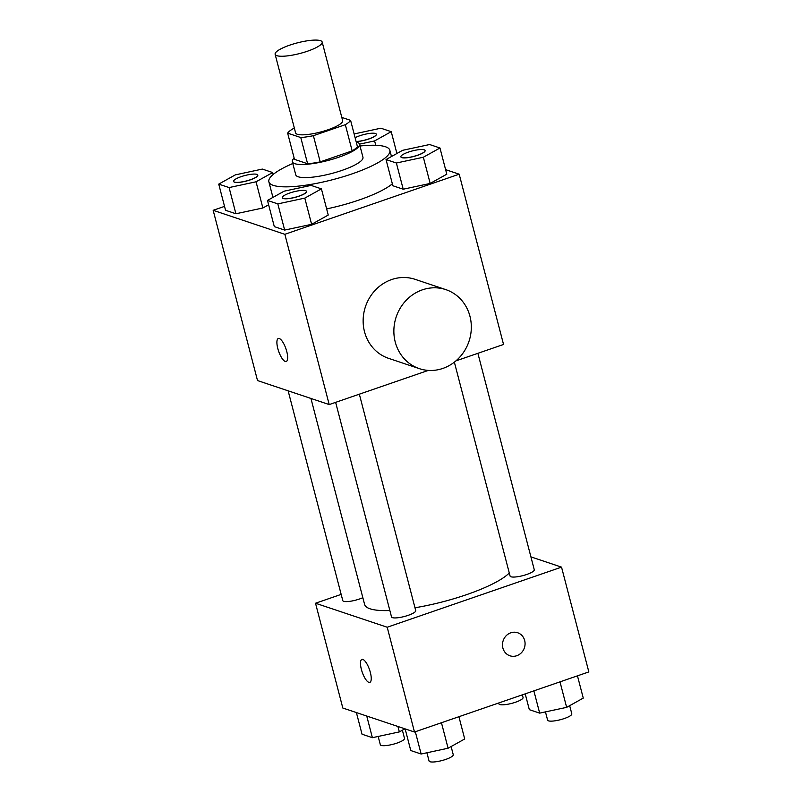<?xml version="1.0" encoding="UTF-8"?>
<svg xmlns="http://www.w3.org/2000/svg" width="802" height="802" viewBox="0 0 802 802"><rect width="100%" height="100%" fill="white"/><g stroke="black" fill="none" stroke-linecap="round" stroke-linejoin="round"><path stroke-width="1.2" d="M307.607 51.168A24.311 5.464 165.4 0 1 275.126 54.295A24.311 5.464 165.4 0 1 297.271 42.887A24.311 5.464 165.4 0 1 322.173 42.045A24.311 5.464 165.4 0 1 307.607 51.168M322.173 42.045L342.644 120.631A24.311 5.464 165.4 0 1 328.078 129.754A24.311 5.464 165.4 0 1 295.597 132.881L275.126 54.295M320.209 161.884A33.002 7.408 165.4 0 1 307.607 163.738L294.464 159.337L287.647 133.142L300.78 137.543A33.002 7.408 165.4 0 0 313.382 135.688L320.209 161.884L352.158 150.876A33.002 7.408 165.4 0 0 357.411 146.565L350.594 120.37L341.802 117.423M294.404 128.32L292.9 128.831A33.002 7.408 165.4 0 0 287.647 133.142M313.382 135.688L345.331 124.681A33.002 7.408 165.4 0 0 350.594 120.37M307.607 163.738L300.78 137.543M352.158 150.876L345.331 124.681M294.154 158.144A34.727 7.799 -14.6 0 0 292.339 161.703A34.727 7.799 -14.6 0 0 294.805 163.688A34.727 7.799 -14.6 0 0 333.432 158.946A34.727 7.799 -14.6 0 0 359.547 144.2A34.727 7.799 -14.6 0 0 356.218 141.974M359.547 144.2L362.955 157.292A34.727 7.799 165.4 0 1 342.153 170.335A34.727 7.799 165.4 0 1 298.224 176.781A34.727 7.799 165.4 0 1 295.748 174.806L292.339 161.703M360.018 146.004A62.506 14.035 165.4 0 1 389.842 150.295A62.506 14.035 165.4 0 1 352.399 173.763A62.506 14.035 165.4 0 1 268.87 181.803A62.506 14.035 165.4 0 1 292.81 163.508M392.358 183.818A62.506 14.035 165.4 0 1 359.216 199.959A62.506 14.035 165.4 0 1 326.635 208.901M218.735 184.109L225.562 210.304L235.908 213.763L262.876 207.989L268.62 204.791L262.876 207.989L256.049 181.793L272.67 172.54L262.324 169.082L235.357 174.866L218.735 184.109L229.091 187.568L256.049 181.793M224.54 206.375L213.162 210.304L284.85 234.304L459.185 174.194L445.611 169.643M267.487 200.43L274.304 226.625L284.66 230.084L311.617 224.309L328.239 215.056L321.412 188.861L311.066 185.402L284.108 191.187L267.487 200.43L277.833 203.888L304.8 198.114L321.412 188.861M386.033 159.558L392.86 185.753L403.205 189.212L430.173 183.437L446.794 174.184L439.967 147.989L429.621 144.53L402.654 150.305L386.033 159.558L396.378 163.017L423.346 157.242L439.967 147.989M213.162 210.304L257.522 380.569L329.201 404.569L284.85 234.304M286.755 351.507A12.15 3.86 71 0 1 286.234 361.491A12.15 3.86 71 0 1 278.625 351.266A12.15 3.86 71 0 1 278.314 338.514A12.15 3.86 71 0 1 286.755 351.507M329.201 404.569L428.288 370.414M455.917 360.88L503.546 344.469L459.185 174.194M419.366 368.649L388.639 358.364A41.674 38.396 -71.5 0 1 365.461 306.665A41.674 38.396 -71.5 0 1 415.105 279.337L445.822 289.622A41.674 38.396 -71.5 0 1 471.295 328.78A41.674 38.396 -71.5 0 1 442.824 368.429A41.674 38.396 -71.5 0 1 419.366 368.649A41.674 38.396 -71.5 0 1 396.188 316.95A41.674 38.396 -71.5 0 1 445.822 289.622M286.234 361.491A12.15 3.86 71 0 1 278.635 351.256A12.15 3.86 71 0 1 278.314 338.514M509.28 572.979A76.391 17.163 165.4 0 1 466.694 594.613A76.391 17.163 165.4 0 1 414.975 607.766M389.862 610.522A76.391 17.163 165.4 0 1 364.599 604.437L310.945 398.464M454.363 362.153L510.082 576.057A12.501 2.807 -14.6 0 0 522.884 575.625A12.501 2.807 -14.6 0 0 534.272 569.761L477.892 353.311M362.845 597.68A12.501 2.807 165.4 0 1 359.486 599.004A12.501 2.807 165.4 0 1 342.785 600.608L288.139 390.825M359.346 394.183L415.727 610.633A12.501 2.807 165.4 0 1 408.238 615.324A12.501 2.807 165.4 0 1 391.526 616.928L335.637 402.353M341.161 594.392L315.517 603.234L387.206 627.234L561.54 567.134L530.924 556.879M387.206 627.234L414.494 732.025L342.815 708.026L315.517 603.234M370.344 672.407A12.15 3.86 71 0 1 369.822 682.392A12.15 3.86 71 0 1 362.213 672.166A12.15 3.86 71 0 1 361.902 659.414A12.15 3.86 71 0 1 370.344 672.407M414.494 732.025L588.838 671.916L561.54 567.134M517.631 632.738A12.15 11.198 -71.5 0 1 525.059 644.156A12.15 11.198 -71.5 0 1 516.759 655.725A12.15 11.198 -71.5 0 1 509.922 655.785A12.15 11.198 -71.5 0 1 503.155 640.708A12.15 11.198 -71.5 0 1 517.631 632.738A12.15 11.198 -71.5 0 1 525.069 644.156A12.15 11.198 -71.5 0 1 516.759 655.725A12.15 11.198 -71.5 0 1 509.912 655.785M369.822 682.392A12.15 3.86 71 0 1 362.223 672.156A12.15 3.86 71 0 1 361.902 659.414M525.21 693.85L529.33 709.67L539.676 713.128L566.643 707.354L583.265 698.101L577.46 675.835M539.676 713.128L533.871 690.863M566.643 707.354L559.996 681.85M569.671 705.66L571.806 713.83A12.501 2.807 165.4 0 1 564.317 718.532A12.501 2.807 165.4 0 1 547.606 720.136L545.46 711.895M522.363 694.833L523.054 697.509A12.501 2.807 165.4 0 1 515.566 702.211A12.501 2.807 165.4 0 1 498.864 703.815L498.654 703.003M405.14 728.888L410.774 750.542L421.13 754.01L448.087 748.226L464.709 738.983L458.914 716.707M421.13 754.01L415.326 731.735M448.087 748.226L441.451 722.732M451.125 746.532L453.25 754.712A12.501 2.807 165.4 0 1 445.762 759.404A12.501 2.807 165.4 0 1 429.06 761.008L426.915 752.767M356.389 712.567L362.033 734.221L372.379 737.69L399.346 731.905L404.91 728.807M372.379 737.69L366.745 716.036M399.346 731.905L397.932 726.472M402.383 730.221L404.509 738.391A12.501 2.807 165.4 0 1 397.02 743.083A12.501 2.807 165.4 0 1 380.318 744.687L378.163 736.447M425.08 150.565A12.501 2.807 165.4 0 1 425.1 150.626A12.501 2.807 165.4 0 1 417.611 155.317A12.501 2.807 165.4 0 1 400.9 156.921A12.501 2.807 165.4 0 1 400.89 156.871M392.86 185.753L403.205 189.212L396.378 163.017M403.205 189.212L430.173 183.437L423.346 157.242M430.173 183.437L446.794 174.184M417.581 155.207A12.501 2.807 165.4 0 1 400.88 156.821A12.501 2.807 165.4 0 1 412.268 150.946A12.501 2.807 165.4 0 1 425.07 150.515A12.501 2.807 165.4 0 1 417.581 155.207M359.527 144.149L374.604 140.921L391.226 131.668L380.87 128.21L354.123 133.944M376.338 134.255A12.501 2.807 165.4 0 1 376.349 134.305A12.501 2.807 165.4 0 1 368.86 138.997A12.501 2.807 165.4 0 1 356.118 141.603M375.747 145.302L374.604 140.921M396.91 153.503L391.226 131.668M355.106 137.693A12.501 2.807 165.4 0 1 368.158 133.643A12.501 2.807 165.4 0 1 376.328 134.195A12.501 2.807 165.4 0 1 368.84 138.886A12.501 2.807 165.4 0 1 356.098 141.503M306.534 191.447A12.501 2.807 165.4 0 1 306.544 191.498A12.501 2.807 165.4 0 1 299.056 196.189A12.501 2.807 165.4 0 1 282.354 197.793A12.501 2.807 165.4 0 1 282.344 197.743M274.304 226.625L284.66 230.084L277.833 203.888M284.66 230.084L311.617 224.309L304.8 198.114M311.617 224.309L328.239 215.056M299.036 196.089A12.501 2.807 165.4 0 1 282.324 197.693A12.501 2.807 165.4 0 1 293.712 191.828A12.501 2.807 165.4 0 1 306.524 191.387A12.501 2.807 165.4 0 1 299.036 196.089M257.783 175.127A12.501 2.807 165.4 0 1 257.803 175.177A12.501 2.807 165.4 0 1 250.314 179.869A12.501 2.807 165.4 0 1 233.613 181.473A12.501 2.807 165.4 0 1 233.593 181.422M225.562 210.304L235.908 213.763L229.091 187.568M235.908 213.763L262.876 207.989M273.171 174.475L272.67 172.54M250.284 179.768A12.501 2.807 165.4 0 1 233.582 181.372A12.501 2.807 165.4 0 1 244.971 175.508A12.501 2.807 165.4 0 1 257.773 175.067A12.501 2.807 165.4 0 1 250.284 179.768M391.466 156.53L389.842 150.295M272.931 197.402L268.87 181.803"/></g></svg>
